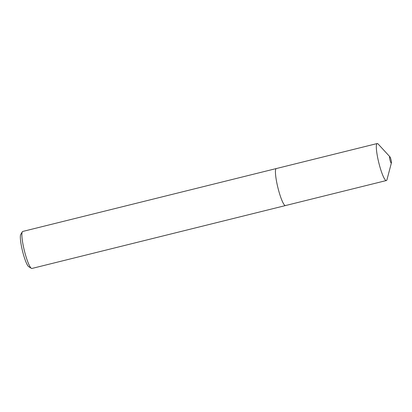 <?xml version="1.0" encoding="UTF-8"?>
<svg xmlns="http://www.w3.org/2000/svg" width="412" height="412" viewBox="0 0 412 412"><rect width="100%" height="100%" fill="white"/><g stroke="black" fill="none" stroke-linecap="round" stroke-linejoin="round"><path stroke-width="0.62" d="M390.056 160.263A3.281 0.525 76.1 0 0 391.4 162.895A3.281 0.525 76.1 0 0 390.942 159.48A3.281 0.525 76.1 0 0 389.886 156.781A3.281 0.525 76.1 0 0 390.056 160.263M389.886 156.781L378.195 144.076A19.06 3.049 76.1 0 0 377.181 143.541A19.06 3.049 76.1 0 0 379.205 164.316A19.06 3.049 76.1 0 0 386.358 180.538A19.06 3.049 76.1 0 0 387.007 179.586L391.4 162.895M276.38 168.544A19.065 3.049 76.1 0 0 276.292 168.554A19.065 3.049 76.1 0 0 278.321 189.34A19.06 3.049 76.1 0 0 285.48 205.557L386.358 180.538M22.32 231.812A19.065 3.049 76.1 0 0 24.766 252.237A19.065 3.049 76.1 0 0 31.379 268.336L28.701 266.672A16.779 2.683 -103.9 0 1 22.881 252.505A16.779 2.683 -103.9 0 1 20.729 234.531L22.32 231.812A19.065 3.049 76.1 0 1 22.737 231.451L276.292 168.554A19.06 3.049 76.1 0 0 278.327 189.34A19.065 3.049 76.1 0 0 285.475 205.567A19.065 3.049 76.1 0 0 285.557 205.542M31.379 268.336A19.065 3.049 76.1 0 0 31.92 268.459L285.475 205.567M276.303 168.56L377.181 143.541"/></g></svg>
